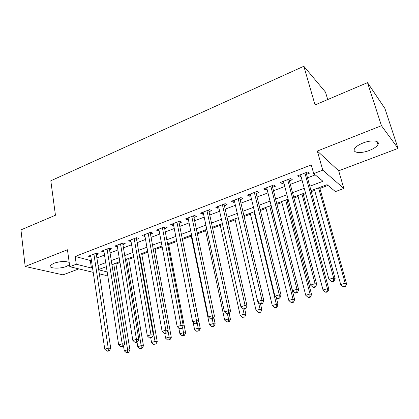 <?xml version="1.0" encoding="UTF-8"?>
<svg xmlns="http://www.w3.org/2000/svg" width="419" height="419" viewBox="0 0 419 419"><rect width="100%" height="100%" fill="white"/><g stroke="black" fill="none" stroke-linecap="round" stroke-linejoin="round"><path stroke-width="0.63" d="M69.198 262.394C65.17 260.99 59.985 261.299 53.648 263.315L50.264 265.573C48.368 268.542 59.975 269.071 66.49 266.4L69.517 264.688M369.317 150.468C373.848 148.666 376.733 146.676 377.969 144.497C380.227 140.559 371.344 139.621 362.933 143.031C358.449 144.854 355.621 146.818 354.443 148.928C352.238 152.925 361.063 153.763 369.317 150.468M107.625 274.785L105.902 275.414L99.308 273.827M327.716 99.554L325.505 92.143L303.833 66.26L50.804 180.783L55.449 215.235L20.95 229.89L25.171 266.463L63.002 274.864L78.84 268.888M303.833 66.26L315.057 104.933L367.51 82.648L384.914 108.484L398.05 148.399L381.458 125.705L317.335 151.039L322.766 170.156L343.858 188.508L335.441 191.588L327.077 184.679L310.987 190.655M317.335 151.039L338.678 170.811L398.05 148.399M338.678 170.811L343.858 188.508M115.953 264.049L119.996 262.551M128.759 259.303L133.776 257.444M141.805 254.464L147.828 252.233M155.098 249.535L162.174 246.911M168.642 244.513L176.808 241.485M182.454 239.39L191.274 236.122M197.328 233.875L205.629 230.801M212.585 228.219L220.274 225.37M228.161 222.447L235.211 219.828M244.068 216.544L250.452 214.177M260.319 210.521L266.007 208.411M276.928 204.362L281.882 202.524M287.12 200.581L288.351 200.13M293.902 198.067L298.098 196.511M303.325 194.573L305.708 193.688M311.254 191.635L314.648 190.373M319.87 188.44L327.988 185.428M367.51 82.648L381.458 125.705M96.391 254.778L98.669 253.904L96.202 253.207L88.393 256.208L90.897 256.884L90.656 255.339L104.771 349.189L108.217 348.116L110.736 348.33L96.181 253.212M109.511 249.75L111.836 248.865L109.411 248.132L101.456 251.191L104.012 251.861M122.893 244.628L125.26 243.722L122.882 242.957L114.769 246.073L117.388 246.739M136.531 239.406L138.951 238.479L136.625 237.678L128.35 240.857L131.027 241.512M150.447 234.074L152.909 233.132L150.641 232.294L142.198 235.536L144.503 236.353L144.937 236.185M164.641 228.638L167.155 227.679L164.939 226.799L156.324 230.11L158.576 230.963L159.126 230.754M179.123 223.091L181.689 222.112L179.526 221.195L170.737 224.574L172.932 225.464L173.607 225.207M193.903 217.435L196.521 216.429L194.421 215.476L185.449 218.922L187.586 219.855L188.388 219.546M208.987 211.658L211.658 210.631L209.626 209.636L200.465 213.151L202.539 214.125L203.472 213.769M224.39 205.76L227.119 204.713L225.15 203.671L215.795 207.264L217.807 208.28L218.875 207.871M240.118 199.737L242.905 198.669L241.004 197.579L231.45 201.251L233.393 202.309L234.609 201.843M256.182 193.583L259.026 192.494L257.198 191.357L247.44 195.107L249.31 196.212L250.677 195.694M272.591 187.298L275.498 186.188L273.748 184.999L263.776 188.828L265.573 189.985L267.097 189.404M289.361 180.877L292.331 179.741L290.66 178.499L280.468 182.417L282.186 183.622L283.873 182.977M309.772 186.23L322.976 181.286L313.7 173.618L311.27 164.908L75.163 256.465L90.305 260.471L91.373 260.063M96.878 257.968L104.514 255.061M110.029 252.966L117.917 249.965M123.437 247.865L131.587 244.764M137.107 242.664L145.524 239.459M151.049 237.358L159.749 234.048M165.275 231.943L174.262 228.528M179.788 226.422L189.074 222.892M194.599 220.787L204.194 217.136M209.72 215.036L219.635 211.265M225.16 209.16L235.399 205.263M240.92 203.163L251.51 199.135M257.025 197.035L267.966 192.876M273.476 190.776L284.784 186.476M290.288 184.381L301.979 179.934M307.467 177.845L315.235 174.891M306.499 174.314L309.536 173.152L307.955 171.858L297.532 175.86L299.171 177.122L301.02 176.409M93.222 272.355L69.795 266.704L67.449 249.761L25.171 266.463M69.795 266.704L76.268 264.232L91.431 268.013L92.51 267.61M75.163 256.465L76.268 264.232M313.7 173.618L322.766 170.156M98.695 269.826L107.175 271.941M305.446 192.714L293.646 197.098M288.094 199.156L276.681 203.398M271.124 205.462L260.089 209.563M254.522 211.632L243.848 215.596M238.275 217.665L227.946 221.504M222.374 223.573L212.381 227.287M206.808 229.355L197.134 232.948M191.562 235.017L182.202 238.495M176.629 240.564L167.569 243.931M162.001 246L153.234 249.258M147.666 251.327L139.181 254.474M133.619 256.543L125.407 259.591M119.85 261.66L111.899 264.614M106.347 266.673L98.654 269.532M98.041 265.541L105.714 262.666M111.255 260.592L119.179 257.622M124.726 255.543L132.917 252.474M138.464 250.4L146.928 247.226M152.479 245.146L161.221 241.873M166.778 239.794L175.812 236.41M181.369 234.326L190.703 230.832M196.26 228.748L205.902 225.134M211.459 223.055L221.426 219.32M226.983 217.241L237.285 213.381M242.837 211.302L253.479 207.316M259.031 205.237L270.035 201.115M275.576 199.041L286.952 194.777M292.483 192.703L304.246 188.299M90.305 260.471L91.431 268.013M298.705 175.409L299.171 177.122M281.746 181.925L282.186 183.622M265.148 188.304L265.573 189.985M248.907 194.542L249.31 196.212M233.006 200.649L233.393 202.309M217.44 206.63L217.807 208.28M202.188 212.491L202.539 214.125M187.251 218.226L187.586 219.855M172.618 223.851L172.932 225.464M158.272 229.361L158.576 230.963M144.215 234.76L144.503 236.353M130.429 240.056L130.702 241.637M116.917 245.251L117.173 246.817M103.661 250.342L103.902 251.898M304.901 173.031L333.618 277.897L328.946 279.353L300.559 174.697M306.069 172.581L335.132 278.593L333.618 277.897L333.346 281.008L331.476 281.584L332.089 281.856L333.953 281.28L333.346 281.008M333.953 281.28L335.132 278.593M328.946 279.353L331.476 281.584M314.381 189.393L340.71 284.59L345.188 283.218L346.56 283.852L319.597 187.455M344.91 286.172L343.119 286.716L343.674 286.963L345.46 286.418L344.91 286.172L345.188 283.218L318.571 187.838M343.119 286.716L340.71 284.59M346.56 283.852L345.46 286.418M287.675 179.646L315.088 283.668L310.526 285.093L283.427 181.28M288.948 179.159L316.696 284.318L315.088 283.668L314.847 286.737L313.019 287.303L313.669 287.554L315.491 286.989L314.847 286.737M315.491 286.989L316.696 284.318M310.526 285.093L313.019 287.303M270.826 186.12L296.982 289.309L292.52 290.702L266.673 187.717M272.198 185.596L298.684 289.917L296.982 289.309L296.772 292.331L294.986 292.886L295.673 293.122L297.453 292.567L296.772 292.331M297.453 292.567L298.684 289.917M292.52 290.702L294.986 292.886M254.338 192.457L279.29 294.824L274.927 296.181L250.274 194.018M255.81 191.892L281.081 295.39L279.29 294.824L279.101 297.804L277.357 298.344L278.08 298.564L279.824 298.024L279.101 297.804M279.824 298.024L281.081 295.39M274.927 296.181L277.357 298.344M238.202 198.653L261.99 300.208L257.727 301.539L234.221 200.182M239.762 198.056L263.865 300.742L261.99 300.208L261.833 303.152L260.126 303.681L260.88 303.88L262.587 303.356L261.833 303.152M262.587 303.356L263.865 300.742M257.727 301.539L260.126 303.681M297.836 195.542L323.033 290L327.417 288.66L328.873 289.251L303.063 193.599M327.166 291.572L325.411 292.106L326.003 292.331L327.752 291.802L327.166 291.572L327.417 288.66L301.937 194.018M325.411 292.106L323.033 290M328.873 289.251L327.752 291.802M281.636 201.56L305.744 295.29L310.029 293.976L311.574 294.531L286.868 199.612M309.809 296.851L308.091 297.375L308.714 297.59L310.427 297.066L309.809 296.851L310.029 293.976L285.653 200.067M308.091 297.375L305.744 295.29M311.574 294.531L310.427 297.066M265.766 207.452L288.827 300.465L293.022 299.182L294.646 299.7L271.009 205.504M292.823 302.02L291.147 302.528L291.802 302.728L293.478 302.219L292.823 302.02L293.022 299.182L269.705 205.991M291.147 302.528L288.827 300.465M294.646 299.7L293.478 302.219M250.222 213.229L272.271 305.53L276.372 304.278L278.08 304.76L276.299 297.401M276.205 307.075L274.56 307.572L275.246 307.761L276.886 307.258L276.205 307.075L276.372 304.278L254.082 211.794M274.56 307.572L272.271 305.53M278.08 304.76L276.886 307.258M222.405 204.723L245.078 305.482L240.909 306.781L218.509 206.221M224.05 204.09L247.032 305.97L245.078 305.482L244.947 308.379L243.277 308.897L244.062 309.086L245.728 308.567L244.947 308.379M245.728 308.567L247.032 305.97M240.909 306.781L243.277 308.897M234.991 218.886L256.061 310.489L260.084 309.259L261.859 309.709L260.477 303.775M259.937 312.024L258.329 312.511L259.042 312.684L260.649 312.197L259.937 312.024L260.084 309.259L258.434 302.172M258.329 312.511L256.061 310.489M261.859 309.709L260.649 312.197M206.939 210.663L228.538 310.631L224.458 311.904L203.121 212.129M208.667 210.003L230.565 311.092L228.538 310.631L228.428 313.496L226.794 313.999L227.611 314.171L229.24 313.669L228.428 313.496M229.24 313.669L230.565 311.092M224.458 311.904L226.794 313.999M220.064 224.432L240.197 315.345L244.13 314.14L245.979 314.559L244.706 308.887M244.005 316.869L242.433 317.345L244.748 317.031L244.005 316.869L244.13 314.14L242.879 308.541M242.433 317.345L240.197 315.345M245.979 314.559L244.748 317.031M191.792 216.482L212.354 315.675L208.363 316.916L188.052 217.922M193.599 215.79L214.455 316.099L212.354 315.675L212.271 318.498L210.673 318.99L211.516 319.152L213.114 318.66L212.271 318.498M213.114 318.66L214.455 316.099M208.363 316.916L210.673 318.99M205.43 229.869L224.657 320.1L228.512 318.922L230.429 319.304L229.214 313.679M228.407 321.614L226.868 322.08L229.177 321.761L228.407 321.614L228.512 318.922L227.486 314.145M226.868 322.08L224.657 320.1M230.429 319.304L229.177 321.761M176.954 222.185L196.516 320.608L192.614 321.823L173.288 223.594M178.834 221.462L198.69 320.996L196.516 320.608L196.459 323.395L194.893 323.877L195.767 324.023L197.328 323.541L196.459 323.395M197.328 323.541L198.69 320.996M192.614 321.823L194.893 323.877M191.085 235.195L209.437 324.756L213.213 323.604L215.193 323.96L213.816 317.319M213.13 326.26L211.621 326.72L213.926 326.396L213.13 326.26L213.213 323.604L212.244 318.927M211.621 326.72L209.437 324.756M215.193 323.96L213.926 326.396M162.415 227.768L181.018 325.437L177.195 326.626L158.827 229.151M164.368 227.019L183.255 325.793L181.018 325.437L180.982 328.187L179.452 328.658L181.877 328.323L180.982 328.187M181.877 328.323L183.255 325.793M177.195 326.626L179.452 328.658M193.138 322.3L194.521 329.318L198.224 328.187L200.266 328.517L182.27 238.469M198.161 330.811L196.684 331.261L198.983 330.937L198.161 330.811L198.224 328.187L197.302 323.552M196.684 331.261L194.521 329.318M200.266 328.517L198.983 330.937M148.164 233.242L165.845 330.162L162.106 331.329L144.649 234.593M150.191 232.466L168.145 330.491L165.845 330.162L165.83 332.875L164.332 333.341L165.254 333.466L166.752 333L165.83 332.875M166.752 333L168.145 330.491M162.106 331.329L164.332 333.341M178.834 328.103L179.908 333.791L183.538 332.681L185.638 332.979L168.469 243.596M183.496 335.273L182.045 335.719L184.339 335.389L183.496 335.273L183.538 332.681L182.49 327.202M182.045 335.719L179.908 333.791M185.638 332.979L184.339 335.389M134.2 238.61L150.992 334.791L147.326 335.933L130.754 239.935M136.29 237.809L153.349 335.09L150.992 334.791L150.992 337.473L149.525 337.924L150.473 338.039L151.935 337.583L150.992 337.473M151.935 337.583L153.349 335.09M147.326 335.933L149.525 337.924M164.719 333.393L165.589 338.175L169.14 337.086L171.303 337.358L154.93 248.629M169.119 339.647L167.694 340.081L169.983 339.751L169.119 339.647L169.14 337.086L167.982 330.78M167.694 340.081L165.589 338.175M171.303 337.358L169.983 339.751M120.51 243.868L136.437 339.322L132.849 340.443L117.126 245.167M122.657 243.041L138.851 339.594L136.437 339.322L136.458 341.972L135.023 342.417L135.992 342.517L137.427 342.072L136.458 341.972M137.427 342.072L138.851 339.594M132.849 340.443L135.023 342.417M150.756 337.95L151.547 342.47L155.03 341.406L157.245 341.653L141.643 253.563M155.025 343.936L153.632 344.36L155.915 344.03L155.025 343.936L155.03 341.406L139.695 254.286M153.632 344.36L151.547 342.47M157.245 341.653L155.915 344.03M107.081 249.027L122.186 343.763L118.666 344.863L103.765 250.3M109.291 248.179L124.653 344.009L122.186 343.763L122.222 346.377L120.819 346.812L121.809 346.906L123.212 346.471L122.222 346.377M123.212 346.471L124.653 344.009M118.666 344.863L120.819 346.812M137.029 342.197L137.778 346.681L141.193 345.638L143.46 345.858L128.607 258.408M141.208 348.137L139.841 348.556L142.114 348.22L141.208 348.137L141.193 345.638L126.601 259.152M139.841 348.556L137.778 346.681M143.46 345.858L142.114 348.22M93.914 254.087L108.217 348.116L108.275 350.698L106.897 351.122L107.908 351.206L109.286 350.776L108.275 350.698M109.286 350.776L110.736 348.33M104.771 349.189L106.897 351.122M123.5 345.974L124.275 350.813L127.627 349.786L129.942 349.985L115.806 263.158M127.659 352.259L126.318 352.667L128.586 352.337L127.659 352.259L127.627 349.786L113.748 263.923M126.318 352.667L124.275 350.813M129.942 349.985L128.586 352.337M305.791 172.691L306.127 172.963M288.649 179.274L289.005 179.536M271.879 185.717L272.25 185.968M255.464 192.022L255.857 192.263M239.401 198.192L239.809 198.423M223.673 204.236L224.097 204.456M208.274 210.155L208.709 210.364M193.185 215.947L193.636 216.152M178.41 221.625L178.871 221.819M163.929 227.187L164.4 227.376M149.735 232.639L150.217 232.817M135.819 237.987L136.316 238.154M122.175 243.23L122.683 243.392M108.799 248.367L109.317 248.525M95.679 253.406L96.202 253.558M377.969 144.497L377.058 141.632"/></g></svg>
